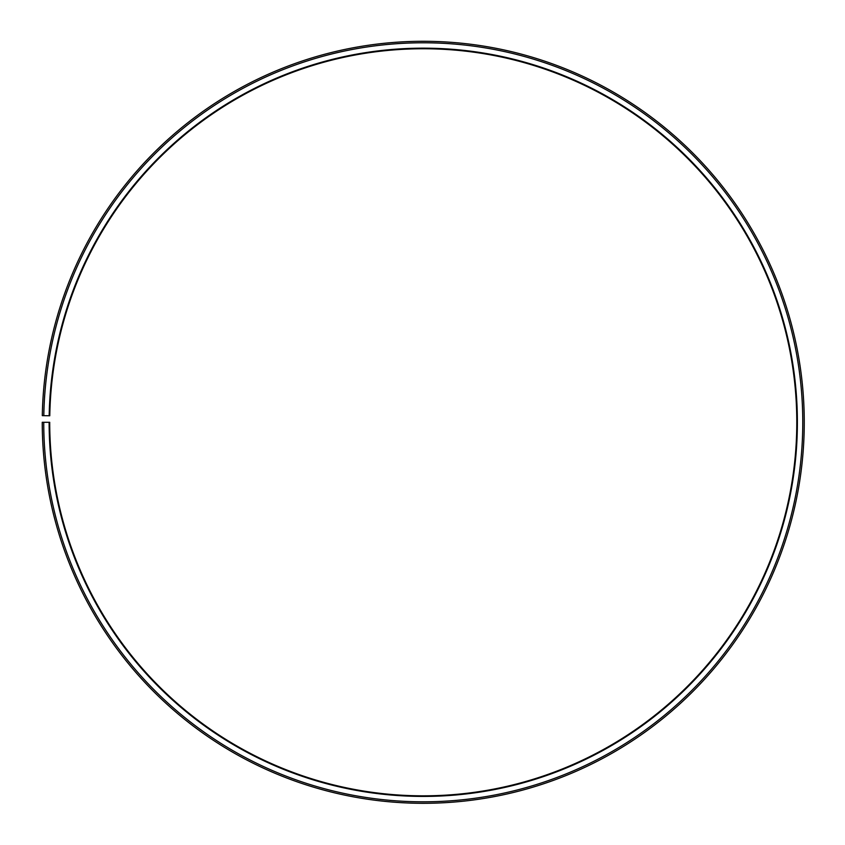 <?xml version="1.0" encoding="UTF-8"?>
<svg xmlns="http://www.w3.org/2000/svg" width="845" height="845" viewBox="0 0 845 845"><rect width="100%" height="100%" fill="white"/><g stroke="black" fill="none" stroke-linecap="round" stroke-linejoin="round"><path stroke-width="1.27" d="M49.781 415.772A373.532 373.532 0 0 1 613.776 100.999A373.532 373.532 0 0 1 608.136 746.864A373.532 373.532 0 0 1 49.718 422.289L49.126 422.289A374.134 374.134 0 0 0 608.432 747.381A374.134 374.134 0 0 0 614.072 100.481A374.134 374.134 0 0 0 49.179 415.761L49.781 415.772M43.739 422.289A379.511 379.511 0 0 0 611.093 752.061A379.511 379.511 0 0 0 616.818 95.855A379.511 379.511 0 0 0 43.803 415.666L42.303 415.645A381 381 0 0 1 617.579 94.577A381 381 0 0 1 611.833 753.36A381 381 0 0 1 42.25 422.289L49.126 422.289M43.803 415.666L49.179 415.761"/></g></svg>
